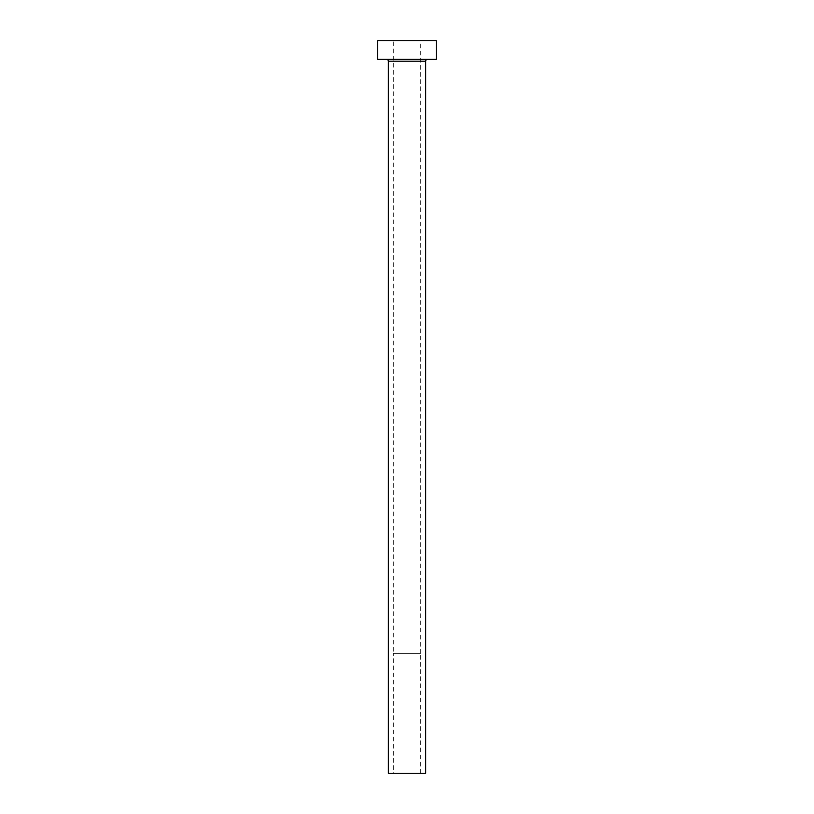 <?xml version="1.0" encoding="UTF-8"?>
<svg xmlns="http://www.w3.org/2000/svg" width="814" height="814" viewBox="0 0 814 814"><rect width="100%" height="100%" fill="white"/><g stroke="black" fill="none" stroke-linecap="round" stroke-linejoin="round"><path stroke-width="0.61" stroke-dasharray="4.07 3.05" d="M393.681 773.3L420.319 773.3L393.681 773.3L393.681 653.418L420.319 653.418L393.681 653.418M420.319 773.3L420.319 653.418M393.284 653.418L420.716 653.418L393.284 653.418L393.284 40.7L420.716 40.7L393.284 40.7M420.716 653.418L420.716 40.7M427.513 59.351L386.487 59.351L427.513 59.351M377.696 59.351L436.304 59.351M377.696 40.7L436.304 40.7M388.349 773.3L425.651 773.3M388.349 61.213L425.651 61.213"/><path stroke-width="1.22" d="M425.651 61.213L388.349 61.213L388.349 773.3L425.651 773.3L425.651 61.213A1.862 1.862 0 0 1 427.513 59.351M388.349 61.213A1.862 1.862 0 0 0 386.487 59.351M436.304 59.351L377.696 59.351L377.696 40.7L436.304 40.7L436.304 59.351"/></g></svg>
